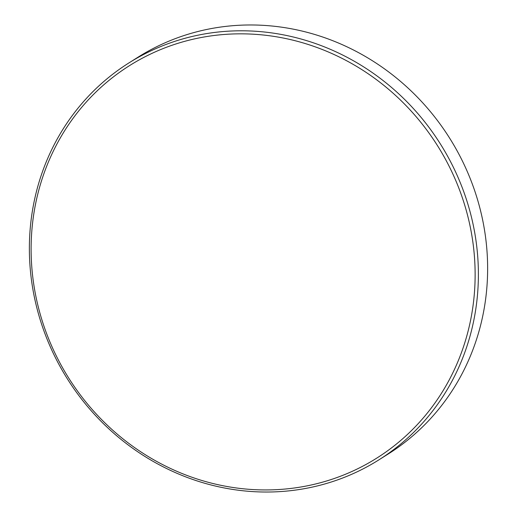 <?xml version="1.0" encoding="UTF-8"?>
<svg xmlns="http://www.w3.org/2000/svg" width="517" height="517" viewBox="0 0 517 517"><rect width="100%" height="100%" fill="white"/><g stroke="black" fill="none" stroke-linecap="round" stroke-linejoin="round"><path stroke-width="0.78" d="M128.895 62.938L138.142 57.116A234.55 220.404 57.8 0 1 459.813 155.888A234.55 220.404 57.8 0 1 388.105 454.062L378.858 459.884A234.55 220.404 57.8 0 1 57.187 361.112A234.55 220.404 57.8 0 1 128.895 62.938A234.55 220.404 57.8 0 1 450.566 161.711A234.55 220.404 57.8 0 1 378.858 459.884M58.621 360.478A231.933 217.948 57.8 0 1 146.072 56.25A231.933 217.948 57.8 0 1 447.619 163.294A231.933 217.948 57.8 0 1 360.168 467.523A231.933 217.948 57.8 0 1 58.621 360.478"/></g></svg>
